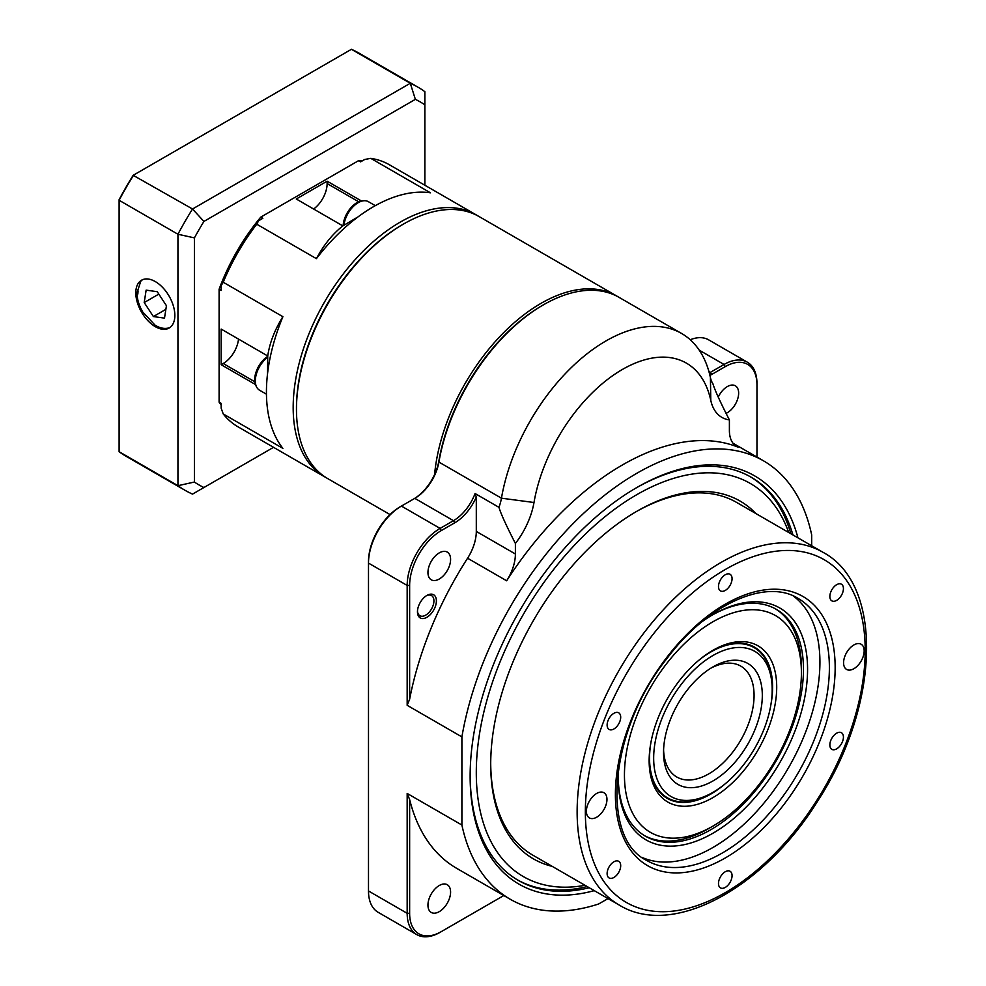 <?xml version="1.0" encoding="UTF-8"?>
<svg xmlns="http://www.w3.org/2000/svg" width="986" height="986" viewBox="0 0 986 986"><rect width="100%" height="100%" fill="white"/><g stroke="black" fill="none" stroke-linecap="round" stroke-linejoin="round"><path stroke-width="1.48" d="M326.181 477.668A151.314 87.36 -60 0 1 324.517 476.756A151.314 87.36 -60 0 1 301.322 355.502A151.314 87.36 -60 0 1 400.168 222.158A151.314 87.36 -60 0 1 475.831 214.665A151.314 87.36 -60 0 1 477.458 215.651M475.831 214.665L389.408 164.773A151.314 87.36 120 0 0 370.773 158.352L430.451 192.8A151.314 87.36 120 0 0 388.854 199.098A151.314 87.36 120 0 0 373.423 206.715A151.314 87.36 120 0 0 357.992 216.92A151.314 87.36 120 0 0 316.407 258.652L256.73 224.204A151.314 87.36 120 0 0 223.218 282.243L282.896 316.691A151.314 87.36 120 0 0 267.551 373.571A151.314 87.36 120 0 0 267.551 409.215A151.314 87.36 120 0 0 282.896 448.383L223.218 413.935A151.314 87.36 120 0 0 238.094 426.864L324.517 476.756M343.153 225.695A19.56 11.29 -60 0 1 350.166 208.625A19.56 11.29 -60 0 1 362.971 200.75L364.45 200.725A20.373 11.758 -60 0 1 368.382 201.674L375.296 205.655M343.941 225.239A20.373 11.758 -60 0 1 351.115 208.921A20.373 11.758 -60 0 1 364.45 200.725M434.592 474.488A151.314 87.36 -60 0 1 540.907 303.417A151.314 87.36 -60 0 1 616.57 295.923A151.314 87.36 -60 0 1 617.791 296.65M616.57 295.923L479.122 216.575A151.314 87.36 120 0 0 403.471 224.069A151.314 87.36 120 0 0 403.459 224.069A151.314 87.36 120 0 0 296.466 409.387A151.314 87.36 120 0 0 327.808 478.654L390.037 514.581M296.466 409.387L296.466 407.957A149.564 86.349 -60 0 1 402.226 224.783L403.459 224.069M413.59 499.052A36.667 21.174 120 0 0 438.881 460.967A149.564 86.349 -60 0 1 542.152 305.561L543.385 304.847A151.314 87.36 120 0 0 438.906 462.077A34.917 20.164 -60 0 1 414.798 498.349L401.413 506.077A46.564 26.881 120 0 0 368.493 563.105L368.493 890.974A46.564 26.881 120 0 0 378.131 912.297L416.807 934.629A46.564 26.881 -60 0 1 407.169 913.307L407.169 793.447L461.904 825.035L461.904 736.912A253.155 146.162 -60 0 1 586.423 510.736A253.155 146.162 -60 0 1 763.374 460.758A253.155 146.162 -60 0 1 811.688 534.954L811.688 545.776M649.145 759.577A87.298 50.397 120 0 0 667.226 798.364A87.298 50.397 120 0 0 725.573 783.5M770.818 705.126A87.298 50.397 120 0 0 754.512 647.161A87.298 50.397 120 0 0 711.892 650.908M708.552 653.003A90.207 52.085 -60 0 1 712.927 650.304A90.207 52.085 -60 0 1 776.709 687.131A90.207 52.085 -60 0 1 712.927 797.6A90.207 52.085 -60 0 1 649.145 760.773A90.207 52.085 -60 0 1 708.552 653.003M718.991 822.373A125.123 72.237 120 0 0 801.408 672.871A125.123 72.237 120 0 0 712.927 621.784A125.123 72.237 120 0 0 624.446 775.033A125.123 72.237 120 0 0 712.927 826.12A125.123 72.237 120 0 0 718.991 822.373M801.408 672.871L801.408 668.114A130.941 75.602 120 0 0 775.304 608.781M644.376 835.561A130.941 75.602 120 0 0 708.811 828.486L712.927 826.12M788.701 532.502A226.965 131.039 120 0 0 523.307 614.475A226.965 131.039 120 0 0 585.018 885.305M790.871 533.759A232.795 134.404 120 0 0 750.1 476.62M517.317 879.808A232.795 134.404 120 0 0 587.188 886.562M490.708 763.152A203.695 117.605 120 0 0 532.896 855.207L619.319 905.111A203.695 117.605 -60 0 1 577.13 811.86A203.695 117.605 -60 0 1 666.043 606.871A203.695 117.605 -60 0 1 823.002 552.308C884.122 584.809 879.512 705.902 818.244 800.151C764.446 887.905 673.216 938.265 619.319 905.111M823.002 552.308L736.579 502.404A203.695 117.605 120 0 0 653.176 503.217A203.695 117.605 120 0 0 635.76 511.907M552.234 866.374A206.604 119.281 -60 0 1 490.708 764.347A206.604 119.281 -60 0 1 636.796 511.315A206.604 119.281 -60 0 1 655.493 501.899A206.604 119.281 -60 0 1 755.917 513.57M663.59 750.013A64.016 36.963 120 0 0 676.803 777.017A64.016 36.963 120 0 0 740.819 740.055A64.016 36.963 120 0 0 740.819 666.142A64.016 36.963 120 0 0 730.404 663.171A64.016 36.963 120 0 0 710.82 668.2M736.48 660.238A69.833 40.315 -60 0 1 759.627 715.553A69.833 40.315 -60 0 1 704.78 784.893A69.833 40.315 -60 0 1 663.541 752.466A69.833 40.315 -60 0 1 712.927 666.93A69.833 40.315 -60 0 1 736.48 660.238M660.842 721.382A83.81 48.388 120 0 0 712.927 792.374A83.81 48.388 120 0 0 772.186 689.744A83.81 48.388 120 0 0 727.508 649.207A83.81 48.388 120 0 0 660.842 721.382M697.768 661.162A86.719 50.064 -60 0 1 754.228 647.666A86.719 50.064 -60 0 1 772.186 687.365L772.186 689.744M712.927 792.374L710.869 793.57A86.719 50.064 -60 0 1 667.51 797.859A86.719 50.064 -60 0 1 650.97 742.212M618.284 777.399A130.941 75.602 120 0 0 645.399 836.165A130.941 75.602 120 0 0 776.339 760.563A130.941 75.602 120 0 0 776.339 609.36A130.941 75.602 120 0 0 711.892 615.264M793.225 595.951A151.314 87.36 -60 0 1 819.921 662.185A151.314 87.36 -60 0 1 756.989 811.096A151.314 87.36 -60 0 1 642.219 857.5M829.855 744.948A9.601 5.546 120 0 0 831.839 749.348A9.601 5.546 120 0 0 841.44 743.801A9.601 5.546 120 0 0 841.44 732.709A9.601 5.546 120 0 0 834.045 735.285A9.601 5.546 120 0 0 829.855 744.948M829.855 596.456A9.601 5.546 120 0 0 831.839 600.856A9.601 5.546 120 0 0 841.44 595.31A9.601 5.546 120 0 0 841.44 584.217A9.601 5.546 120 0 0 834.045 586.793A9.601 5.546 120 0 0 829.855 596.456M718.486 586.51A9.601 5.546 120 0 0 720.47 590.897A9.601 5.546 120 0 0 730.071 585.364A9.601 5.546 120 0 0 730.071 574.271A9.601 5.546 120 0 0 722.676 576.847A9.601 5.546 120 0 0 718.486 586.51M607.117 725.055A9.601 5.546 120 0 0 609.101 729.443A9.601 5.546 120 0 0 618.703 723.909A9.601 5.546 120 0 0 618.703 712.816A9.601 5.546 120 0 0 611.308 715.392A9.601 5.546 120 0 0 607.117 725.055M607.117 873.547A9.601 5.546 120 0 0 609.101 877.947A9.601 5.546 120 0 0 618.703 872.4A9.601 5.546 120 0 0 618.703 861.308A9.601 5.546 120 0 0 611.308 863.884A9.601 5.546 120 0 0 607.117 873.547M718.486 883.493A9.601 5.546 120 0 0 720.47 887.893A9.601 5.546 120 0 0 730.071 882.347A9.601 5.546 120 0 0 730.071 871.254A9.601 5.546 120 0 0 722.676 873.83A9.601 5.546 120 0 0 718.486 883.493M843.585 662.777A14.543 8.406 120 0 0 846.592 669.432A14.543 8.406 120 0 0 861.148 661.039A14.543 8.406 120 0 0 861.148 644.24A14.543 8.406 120 0 0 849.932 648.135A14.543 8.406 120 0 0 843.585 662.777M586.387 811.268A14.543 8.406 120 0 0 589.394 817.924A14.543 8.406 120 0 0 603.95 809.531A14.543 8.406 120 0 0 603.95 792.732A14.543 8.406 120 0 0 592.734 796.626A14.543 8.406 120 0 0 586.387 811.268M702.55 621.303A133.849 77.278 -60 0 1 712.927 614.66A133.849 77.278 -60 0 1 807.571 669.309A133.849 77.278 -60 0 1 712.927 833.244A133.849 77.278 -60 0 1 618.284 778.595A133.849 77.278 -60 0 1 618.851 766.295M792.929 534.942A232.795 134.404 120 0 0 751.135 477.212A232.795 134.404 120 0 0 635.76 488.156M470.137 775.033A232.795 134.404 120 0 0 518.34 880.412A232.795 134.404 120 0 0 589.246 887.745M594.25 890.641A235.703 136.08 -60 0 1 470.137 776.216A235.703 136.08 -60 0 1 636.796 487.552A235.703 136.08 -60 0 1 797.933 537.826M498.941 507.322A34.917 20.164 120 0 0 501.455 498.189A151.314 87.36 -60 0 1 575.947 363.218A151.314 87.36 -60 0 1 681.585 333.465A151.314 87.36 -60 0 1 710.413 377.539A34.917 20.164 120 0 0 712.927 383.776C714.813 390.111 720.298 402.152 729.393 419.9A58.199 33.598 -60 0 1 710.795 400.427A128.032 73.925 120 0 0 622.388 369.467A128.032 73.925 120 0 0 533.993 502.503A58.199 33.598 -60 0 1 515.395 543.446C506.311 525.698 500.826 513.657 498.941 507.322L475.067 493.53L476.3 496.993A36.667 21.174 -60 0 1 454.706 522.827L441.321 530.554A44.814 25.87 120 0 0 409.634 585.438L409.634 699.222A253.155 146.162 -60 0 1 467.574 558.224A34.917 20.164 120 0 0 476.3 531.429L476.3 496.993M417.485 611.061A11.635 6.717 120 0 0 419.863 615.708A11.635 6.717 120 0 0 425.693 615.141A11.635 6.717 120 0 0 433.298 604.874A11.635 6.717 120 0 0 431.511 595.556A11.635 6.717 120 0 0 426.285 595.815M426.926 617.273A13.385 7.728 -60 0 1 417.46 611.813A13.385 7.728 -60 0 1 426.926 595.421A13.385 7.728 -60 0 1 436.391 600.881A13.385 7.728 -60 0 1 426.926 617.273M681.585 333.465L619.035 297.353A151.314 87.36 120 0 0 543.385 304.847M439.263 911.656A16.01 9.244 -60 0 1 431.264 912.444A16.01 9.244 -60 0 1 431.264 893.957A16.01 9.244 -60 0 1 447.274 884.725A16.01 9.244 -60 0 1 449.727 897.543A16.01 9.244 -60 0 1 439.263 911.656M439.263 579.016A16.01 9.244 -60 0 1 431.264 579.817A16.01 9.244 -60 0 1 431.264 561.33A16.01 9.244 -60 0 1 447.274 552.098A16.01 9.244 -60 0 1 449.727 564.916A16.01 9.244 -60 0 1 439.263 579.016M718.252 397.087A16.01 9.244 -60 0 1 735.334 385.785A16.01 9.244 -60 0 1 737.787 398.603A16.01 9.244 -60 0 1 727.335 412.715A16.01 9.244 -60 0 1 726.053 413.368M266.442 394.19L259.54 390.197A20.373 11.758 -60 0 1 257.186 387.979A20.373 11.758 -60 0 1 256.754 387.276L256.04 385.97A19.56 11.29 -60 0 1 267.736 356.34M256.754 387.276A20.373 11.758 -60 0 1 267.724 357.24M170.147 327.364A27.546 15.899 60 0 1 167.817 328.165C163.725 328.93 159.461 327.907 155.024 325.121L142.76 312.007C139.001 305.549 137.066 299.165 136.98 292.842L140.751 281.293A27.546 15.899 60 0 1 142.613 279.679M135.797 292.854A27.608 15.936 -120 0 0 148.036 320.844A27.608 15.936 -120 0 0 169.419 327.87A27.608 15.936 -120 0 0 169.124 296.157A27.608 15.936 -120 0 0 141.811 280.061A27.608 15.936 -120 0 0 135.797 292.854M313.634 209.02A21.828 12.596 120 0 0 327.13 183.556L327.13 181.177L296.268 198.999L342.845 225.893L357.992 216.92M267.551 373.571L267.736 355.971L221.16 329.077L221.16 364.721L255.374 384.466M254.77 381.742L223.218 363.526L221.16 364.721M223.218 363.526A21.828 12.596 120 0 0 238.526 339.11M119.109 451.711L177.948 485.691L177.948 234.249L119.109 200.269L119.109 451.711A232.795 134.404 120 0 0 126.171 456.321L185.011 490.288A232.795 134.404 -60 0 1 177.948 485.691L194.415 482.043A221.147 127.687 120 0 0 203.917 487.528L273.553 447.324M119.109 199.677A231.624 133.726 -60 0 1 133.172 175.311L192.529 208.995L410.287 83.28L351.435 49.3L133.689 175.015A232.795 134.404 120 0 0 119.109 200.269L119.109 199.677M424.867 185.245L424.867 104.836A221.147 127.687 120 0 0 415.365 99.352L203.917 221.431A221.147 127.687 120 0 0 194.415 237.885L194.415 482.043M362.133 160.964A145.497 84.007 120 0 0 358.51 160.693L260.772 217.117A145.497 84.007 120 0 0 219.102 289.28L219.102 402.14A145.497 84.007 120 0 0 221.16 405.147M370.773 158.352L364.758 159.461L360.568 161.877L358.51 160.693M361.332 200.922L327.13 181.177M316.407 258.652C323.704 244.984 332.504 234.064 342.845 225.893M256.73 224.204L258.64 220.728L262.831 218.3L260.772 217.117M223.218 282.243L221.16 285.632L221.16 290.476L219.102 289.28M267.736 355.971C269.646 342.931 274.7 329.842 282.896 316.691M223.218 413.935L221.16 408.167L221.16 403.323L219.102 402.14M203.917 487.528L192.529 494.109A232.795 134.404 -60 0 1 185.011 490.288M415.365 99.352L410.287 83.28A232.795 134.404 -60 0 1 417.805 87.088A232.795 134.404 -60 0 1 424.867 91.686L424.867 104.836M417.805 87.088L358.953 53.108A232.795 134.404 120 0 0 351.435 49.3M194.415 237.885L177.948 234.249A232.795 134.404 -60 0 1 192.529 208.995L203.917 221.431M144.202 302.554L153.397 316.555L164.502 318.133L166.437 305.709L157.255 291.708L146.138 290.13L144.202 302.554L158.82 294.111M165.87 309.345L153.397 316.555M409.634 699.222L407.169 705.31L407.169 585.438L368.493 563.105L368.493 561.675A44.814 25.87 -60 0 1 400.168 506.792L401.413 506.077L440.089 528.41L453.474 520.682A34.917 20.164 120 0 0 475.067 493.53M709.304 372.942A34.917 20.164 120 0 0 710.647 372.203L724.044 364.475A46.564 26.881 -60 0 1 747.314 362.17A46.564 26.881 -60 0 1 756.965 383.492L756.965 384.91A44.814 25.87 120 0 0 725.277 366.619L711.892 374.347A36.667 21.174 -60 0 1 709.92 375.395M729.393 419.9L729.393 430.451A34.917 20.164 -60 0 0 736.616 446.436A34.917 20.164 -60 0 0 738.12 447.163A253.155 146.162 -60 0 0 506.668 580.791L467.574 558.224M476.3 531.429L515.395 553.996L515.395 543.446M608.005 898.579L598.638 903.989A253.155 146.162 -60 0 1 510.218 899.244A253.155 146.162 -60 0 1 461.904 825.035M407.169 705.31L461.904 736.912M515.395 553.996A34.917 20.164 -60 0 1 506.668 580.791M510.218 899.244L456.715 868.358A253.155 146.162 -60 0 1 409.634 799.535L409.634 913.307A44.814 25.87 120 0 0 441.321 931.61L503.797 895.534M407.169 793.447L409.634 799.535M756.965 457.048L756.965 384.91M747.314 362.17L708.638 339.837A46.564 26.881 120 0 0 690.237 339.751M440.089 932.325L441.321 931.61L440.089 932.325A46.564 26.881 -60 0 1 416.807 934.629M409.634 585.438L407.169 585.438A46.564 26.881 -60 0 1 440.089 528.41L441.321 530.554M414.798 498.349L453.474 520.682L454.706 522.827M221.16 285.632A148.405 85.683 -60 0 1 258.64 220.728M829.386 667.645A151.314 87.36 120 0 0 798.044 598.379C766.479 578.301 708.256 603.444 667.275 658.081C609.101 730.195 600.264 838.346 646.742 860.458A151.314 87.36 120 0 0 763.337 819.921A151.314 87.36 120 0 0 829.386 667.645M585.351 811.86A197.866 114.24 120 0 0 725.277 892.638A197.866 114.24 120 0 0 865.19 650.304A197.866 114.24 120 0 0 725.277 569.514A197.866 114.24 120 0 0 585.351 811.86M835.154 667.645A155.381 89.714 -60 0 1 670.332 872.672A155.381 89.714 -60 0 1 670.332 652.917A155.381 89.714 -60 0 1 835.154 667.645M710.413 377.539L710.795 400.427M438.881 460.967L438.906 462.077L501.455 498.189L533.993 502.503M138.065 290.895A24.736 14.285 -120 0 0 137.83 294.038L138.065 290.895M708.798 371.143L711.892 374.347M725.277 366.619L724.044 364.475L699.234 350.153M368.493 890.974L407.169 913.307L409.634 913.307M735.236 445.512L738.12 447.163M358.67 201.773L327.13 183.556M754.228 647.666L749.2 644.758M667.51 797.859L662.481 794.962M733.005 443.219L763.374 460.758M400.168 506.792L401.413 506.077"/></g></svg>
